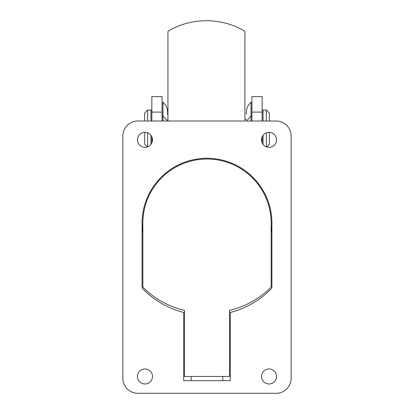 <?xml version="1.0" encoding="UTF-8"?>
<svg xmlns="http://www.w3.org/2000/svg" width="414" height="414" viewBox="0 0 414 414"><rect width="100%" height="100%" fill="white"/><g stroke="black" fill="none" stroke-linecap="round" stroke-linejoin="round"><path stroke-width="0.62" d="M269.022 132.309A7.514 7.514 0 0 0 261.513 139.823A7.514 7.514 0 0 0 269.022 147.337A7.514 7.514 0 0 0 276.536 139.823A7.514 7.514 0 0 0 269.022 132.309M269.022 368.957A7.514 7.514 0 0 0 261.513 376.471A7.514 7.514 0 0 0 269.022 383.985A7.514 7.514 0 0 0 276.536 376.471A7.514 7.514 0 0 0 269.022 368.957M144.978 368.957A7.514 7.514 0 0 0 137.464 376.471A7.514 7.514 0 0 0 144.978 383.985A7.514 7.514 0 0 0 152.487 376.471A7.514 7.514 0 0 0 144.978 368.957M144.978 132.309A7.514 7.514 0 0 0 137.464 139.823A7.514 7.514 0 0 0 144.978 147.337A7.514 7.514 0 0 0 152.487 139.823A7.514 7.514 0 0 0 144.978 132.309M271.915 223.193A64.915 64.915 0 0 0 207 158.272A64.915 64.915 0 0 0 142.835 233.041A64.915 64.915 0 0 1 142.085 223.193L142.085 288.108A87.452 87.452 0 0 0 183.707 312.456L183.707 380.678L230.293 380.678L230.293 312.456A87.452 87.452 0 0 0 271.915 288.108L271.915 223.193A64.915 64.915 0 0 1 271.165 233.041A64.915 64.915 0 0 0 207 158.272A64.915 64.915 0 0 0 142.085 223.193M222.779 380.678L222.779 376.471M276.128 121.007L137.872 121.007A15.028 15.028 0 0 0 122.849 136.035L122.849 378.272A15.028 15.028 0 0 0 137.872 393.3L276.128 393.3A15.028 15.028 0 0 0 291.151 378.272L291.151 136.035A15.028 15.028 0 0 0 276.128 121.007M191.221 376.471L191.221 380.678M251.929 121.007L251.929 96.597L262.15 96.597L262.15 121.007M162.071 112.085L151.85 112.085L151.85 96.597L162.071 96.597L162.071 121.007M151.85 136.791L151.85 142.851M151.85 112.085L151.85 121.007M262.15 136.791L262.15 142.851M142.835 223.193A64.165 64.165 0 0 1 207 159.028A64.165 64.165 0 0 1 271.165 223.193L271.165 287.052A85.563 85.563 0 0 1 229.542 310.35L229.542 376.471L184.458 376.471L184.458 310.35A85.563 85.563 0 0 1 142.835 287.052L142.835 223.193M244.897 121.007L244.897 31.293C221.79 17.217 191.056 17.217 167.955 31.293L167.955 121.007M147.291 146.97L144.636 144.315L144.636 132.314M144.636 121.007L144.636 113.058L147.643 110.052L147.643 121.007M147.643 132.796L147.643 146.846M269.364 132.314L269.364 144.315L266.709 146.97M266.357 146.846L266.357 132.796M266.357 121.007L266.357 110.052L269.364 113.058L269.364 121.007M162.971 121.007L162.971 102.387L162.071 102.387M167.442 121.007L162.971 115.941L162.071 115.941M262.15 112.085L251.929 112.085M251.929 102.387L251.029 102.387L251.029 115.941L251.929 115.941M246.558 121.007L251.029 115.941L251.029 121.007M150.95 144.377L150.95 135.264M150.95 121.007L150.95 110.052L151.85 110.191M263.05 135.264L263.05 144.377M266.357 110.052L263.05 110.052L263.05 121.007M251.029 102.387C247.541 105.161 246.035 109.167 246.521 114.409M162.971 102.387C166.459 105.161 167.965 109.167 167.479 114.409M147.643 110.052L150.95 110.052M167.479 119.144L167.955 119.144M246.521 119.144L244.897 119.144M263.05 110.052L262.15 110.191"/></g></svg>
